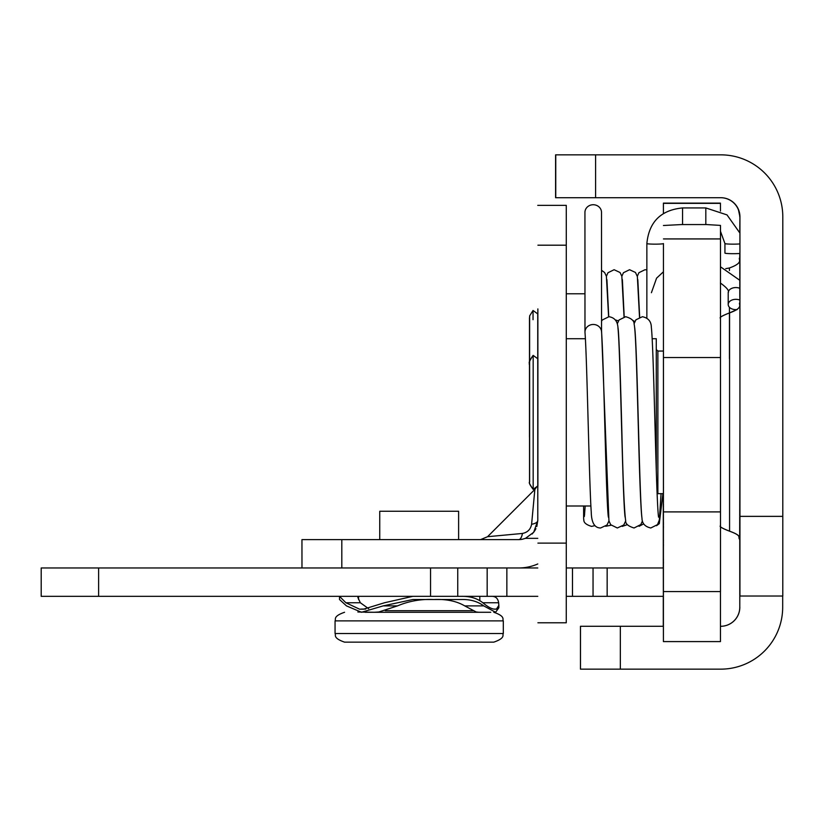 <?xml version="1.0" encoding="UTF-8"?>
<svg xmlns="http://www.w3.org/2000/svg" width="824" height="824" viewBox="0 0 824 824"><rect width="100%" height="100%" fill="white"/><g stroke="black" fill="none" stroke-linecap="round" stroke-linejoin="round"><path stroke-width="1.24" d="M620.338 669.15L580.498 669.15L580.498 626.291L620.338 626.291L620.338 669.15L720.712 669.15A61.975 61.975 90 0 0 782.687 607.175L782.687 596.02M739.901 540.904L739.931 596.02L739.942 516.36L782.8 516.36L782.8 216.825A61.975 61.975 90 0 0 720.825 154.85L595.597 154.85L595.597 197.708L555.757 197.708L555.757 154.85L595.597 154.85M782.8 516.36L782.79 596.02L739.931 596.02M534.838 489.446L487.561 536.702L522.447 533.447C527.566 532.438 530.615 529.379 531.604 524.28A9.96 4.089 180 0 0 537.784 520.5L537.732 313.882M537.845 358.801L537.866 308.918L537.876 358.821M529.544 438.337L529.636 315.911L533.035 310.473L537.763 313.903L537.773 358.749M537.814 485.933L537.825 487.355L537.825 485.933M533.169 355.401C529.76 359.851 528.575 363.168 529.616 365.351L529.616 482.091C528.771 482.411 529.956 484.821 533.169 489.312L533.169 355.401L537.897 358.831L537.897 485.882M537.918 205.361L566.273 205.361L566.284 217.021L566.284 245.192L537.918 245.192M537.918 543.119L566.284 543.119L566.284 245.192M566.284 543.119L566.263 622.779L537.907 622.779M522.447 533.447A9.96 4.089 -90 0 1 518.657 539.617L341.816 539.617L341.816 567.973M522.169 539.277L518.667 539.617A19.117 19.117 -90 0 0 522.179 539.287L525.496 538.34L533.694 532.294L535.93 528.699L533.694 532.294L537.784 520.5L536.805 526.526M522.437 539.236L522.179 539.287A19.117 19.117 90 0 1 519.295 539.607M537.773 485.964L537.784 520.5L537.773 485.964M531.604 524.28L534.858 489.425L487.581 536.702L480.567 539.617L487.592 536.702M301.975 567.973L301.955 539.617M301.975 539.617L341.816 539.617M518.687 567.973L518.657 567.973A47.483 47.483 90 0 0 537.784 563.956M566.098 205.361L537.742 205.361M739.921 243.904A8.281 0.597 180 0 1 733.216 244.151A8.281 0.597 180 0 1 724.935 243.554L724.935 253.081A8.281 0.597 180 0 0 733.216 253.689A8.281 0.597 180 0 0 739.921 253.442L739.911 292.551L739.931 216.825L738.52 209.646M738.304 209.121L739.911 216.825L739.911 233.017M739.911 216.825L739.756 232.553M739.756 253.452L739.756 258.375M739.756 540.214L739.787 607.175L739.859 540.41M739.942 516.36L739.931 216.825A19.117 19.117 -90 0 0 720.825 197.708L595.597 197.708M720.495 266.811L739.839 280.315L739.849 303.798M739.828 607.175A19.117 19.117 -90 0 1 720.712 626.291L720.454 626.291M663.392 626.291L620.338 626.291M580.498 626.291L580.498 669.15M739.756 216.825A19.117 19.117 90 0 0 720.639 197.708L720.639 197.708M555.757 154.85L555.757 197.708M720.67 626.291A19.117 19.117 90 0 0 739.787 607.175M739.849 300.091A7.643 5.15 180 0 0 732.114 299.988A7.643 5.15 180 0 0 728.21 304.489A7.643 5.15 180 0 0 737.192 309.556M720.454 591.56L720.454 641.587L663.413 641.587L663.433 243.554A8.281 0.597 0 0 1 655.152 244.151A8.281 0.597 0 0 1 646.861 243.554L646.861 318.012M537.784 596.339L41.2 596.339L41.2 567.973L537.784 567.973M566.284 567.973L663.351 567.973M593.043 567.973L593.043 596.339L572.474 596.339L572.474 567.973M566.273 596.339L572.474 596.339M607.154 567.973L607.154 596.339L593.053 596.339L593.053 567.973M607.154 596.339L663.351 596.339M368.668 608.72L360.346 602.746L357.853 597.472L358.564 596.545M401.628 612.273L374.137 612.273L378.772 612.005L397.477 605.898C408.951 601.067 421.002 598.945 433.62 599.522C446.155 598.945 456.527 601.067 464.736 605.898L476.231 612.005L478.868 612.273M493.751 609.08L496.388 609.163L498.85 605.383L498.85 607.782L495.605 612.273L483.739 605.898C477.663 601.376 470.133 599.244 461.152 599.522L412.845 599.522L383.129 605.898L361.509 612.273L346.492 605.898L339.519 599.522L339.519 596.339L345.864 602.746L359.511 609.163L363.58 609.163L384.54 602.746L412.845 596.339M365.722 609.08L361.509 609.08M498.85 605.383L498.633 602.746C497.964 598.265 495.461 596.123 491.125 596.339M461.152 596.339C469.886 596.123 477.106 598.265 482.812 602.746C488.478 607.473 492.742 609.575 495.605 609.08L494.73 609.163M365.166 612.273L490.764 612.273M374.137 612.273L357.853 611.995M458.731 642.143L344.566 642.143C332.113 637.848 336.367 634.655 335.059 633.532L503.31 633.532C502.001 634.655 506.255 637.848 493.803 642.143L458.731 642.143M379.751 539.617L379.751 511.261L458.618 511.261L458.618 539.617M663.289 510.159L663.299 532.943L663.299 509.819M663.289 513.836L663.299 535.538L663.289 513.836M663.289 506.667L663.289 507.378M663.299 536.269L663.299 535.538M663.299 501.466L663.299 523.168L663.299 501.466M663.299 494.287L663.299 495.008M663.299 523.889L663.299 523.168M663.31 567.973L663.413 641.587M663.279 493.648L663.279 567.973M663.279 596.339L663.279 626.291M663.31 626.291L663.31 596.339M663.402 581.682L663.392 551.411L663.402 581.682M663.392 562.73L663.392 600.974L663.392 562.73M583.917 520.212A7.643 7.601 -0.1 0 1 584.628 514.351M663.423 213.488L663.402 203.126L663.402 213.498M663.444 493.648L663.444 351.055M663.464 526.042L663.454 527.999M663.454 561.505L663.454 563.431M663.454 544.005L663.454 545.931M663.454 508.542L663.464 510.478M739.921 233.089L727.015 214.899L705.818 207.936L705.818 224.509L720.475 225.405L720.495 591.56L663.454 591.56M663.402 203.126L720.444 203.126L720.454 211.068M705.818 207.936L682.55 207.936L682.55 224.509L663.433 225.498M663.464 487.818L663.464 486.943M663.464 507.11L663.454 506.224M663.454 542.573L663.454 541.687M663.454 522.406L663.454 523.271M663.454 540.771L663.464 539.905M663.454 560.073L663.454 559.187M663.464 505.318L663.464 504.442M663.464 524.61L663.464 523.724M585.009 332.762A8.281 7.674 -0 0 1 585.009 332.7A8.281 7.674 -0 0 1 584.978 332.144A8.281 7.674 -0 0 1 593.27 324.471A8.281 7.674 -0 0 1 601.541 331.681C602.931 350.066 604.28 407.787 605.64 455.033C606.68 491.464 607.597 512.178 608.38 517.163L608.37 517.122M584.978 332.144L584.937 212.417A8.281 7.674 -0 0 1 593.218 204.733A8.281 7.674 -0 0 1 601.51 212.407L601.551 331.856M533.035 310.473L533.046 319.681M533.138 355.432L533.097 355.401C529.688 360.654 528.493 363.075 529.533 362.663L529.533 482.112C528.72 482.545 529.904 484.945 533.097 489.312L533.138 489.281M652.155 338.716L656.275 338.716L656.285 470.504M535.034 530.357L532.17 534.014M537.784 538.34L525.496 538.34M739.849 540.276L739.839 541.378M739.787 257.757L739.798 297.124M729.446 358.625L729.446 307.29M729.436 270.519L729.425 267.975C744.793 262.423 737.573 259.148 739.787 257.716M739.942 422.032L739.664 539.236C737.604 537.217 742.846 536.002 729.57 531.171L729.57 312.904C744.927 307.352 737.707 304.077 739.921 302.645L739.942 422.032M739.921 539.998L739.921 538.196M739.921 307.692L739.921 306.178M739.849 288.318A7.643 5.15 180 0 0 732.114 288.215A7.643 5.15 180 0 0 728.21 292.705C729.487 290.903 726.881 287.679 720.403 283.034M506.853 596.339L506.853 567.973M98.623 596.339L98.623 567.973M430.55 596.339L430.55 567.973M457.742 596.339L457.742 567.973M487.169 596.339L487.169 567.973M397.477 605.898L383.129 605.898M360.346 602.746L345.864 602.746M464.736 605.898L483.739 605.898M482.812 602.746L498.633 602.746M385.23 610.677L472.749 610.677M503.31 633.532L503.31 620.884L335.059 620.884L335.059 633.532M663.454 238.929L720.485 238.929M720.506 357.534L663.464 357.534M663.464 511.9L720.506 511.9M663.402 203.353L720.444 203.353M663.454 351.055L657.871 351.055L657.871 493.648L657.109 493.844M522.437 539.226L518.657 539.617M536.795 486.685L534.858 489.435L536.815 486.665M739.839 540.585L739.591 539.246C737.531 537.217 742.774 536.002 729.487 531.171C722.154 528.339 719.125 526.546 720.403 525.794M720.403 318.28C719.125 317.528 722.154 315.736 729.487 312.904L737.099 309.567M725.738 268.655L729.425 267.975M555.592 197.708L555.592 154.85M580.467 669.15L580.467 626.291M720.485 525.794C719.208 526.546 722.236 528.339 729.57 531.171M720.485 318.28C719.208 317.528 722.236 315.736 729.57 312.904M728.21 304.489L728.21 292.705M335.059 620.884C336.367 619.751 332.113 616.558 344.566 612.273M503.31 620.884C502.001 619.751 506.255 616.558 493.803 612.273M358.564 596.339L358.564 599.553M479.805 596.339L479.805 600.593M663.371 271.848L656.574 278.162L651.413 292.705M583.608 505.998L583.629 518.131M637.827 279.645L639.671 317.188M646.861 269.942L645.027 269.716L638.919 272.692L637.302 276.308M624.046 316.89L621.842 276.287L620.07 272.517L614.117 269.716L607.988 272.723L606.392 276.308M608.586 316.725L606.392 276.298L604.62 272.528L601.53 270.293M608.74 316.715L606.928 279.655M639.517 317.25L637.364 276.596L635.479 272.466L629.567 269.716L623.438 272.723L621.842 276.308M622.378 279.645L624.201 316.859M594.804 525.661L591.56 526.392C586.183 524.764 583.608 522.55 583.814 519.759M585.194 505.998L584.381 516.432M611.099 525.228L605.65 526.289M627.352 524.651L622.213 526.402M618.433 320.876L615.59 319.969M662.908 493.648L659.293 523.642L656.512 525.712M643.596 523.92L639.074 526.299M634.851 321.484L632.564 320.289M707.352 224.561L681.015 224.561M682.55 207.936C660.879 210.048 648.982 221.913 646.861 243.554M720.485 231.328L724.935 243.554M634.665 327.561C635.52 333.318 636.509 356.318 637.621 396.55C639.094 448.287 640.444 506.739 641.989 518.296C642.081 523.456 645.017 526.691 650.785 527.988L657.5 524.63L659.344 519.995L661.064 493.648M642.421 520.933L640.845 524.538L634.058 527.988C628.228 526.206 625.437 523.817 625.674 520.819C624.273 510.375 623.016 481.247 621.914 433.434C620.626 383.098 618.958 330.218 617.938 327.561M658.551 517.122L658.561 517.153C657.748 511.756 656.8 489.847 655.719 451.439C654.266 400.258 652.865 340.322 651.341 327.303C651.259 321.473 648.282 317.94 642.421 316.715L635.912 319.805L634.058 323.76M608.967 520.933L607.02 525.001L600.603 527.988C594.578 527.968 591.467 522.653 591.251 512.064C589.16 482.617 587.079 359.305 585.009 332.711M625.097 517.122L625.107 517.153C624.324 512.168 623.408 491.464 622.367 455.054C620.915 404.594 619.504 343.196 618 328.395C617.753 321.494 614.745 317.601 608.957 316.715L602.313 319.98L601.551 321.164M625.694 520.933L623.747 525.001L617.331 527.988L610.687 524.723L608.936 520.819L601.551 330.476M641.834 517.153C640.804 508.573 639.63 478.734 638.332 427.666C636.901 377.485 635.84 331.536 634.12 324.017C634.181 320.763 631.369 318.322 625.694 316.715L619.04 319.98L617.331 323.77M529.482 317.683L529.482 437.183M566.284 293.787L584.968 293.787M529.533 482.091L529.533 362.612M529.616 482.091L529.616 362.612M537.907 485.872L533.169 489.312M657.871 351.055L656.275 349.489M663.454 493.648L657.871 493.648M566.284 505.998L590.89 505.998M566.284 338.716L585.38 338.716"/></g></svg>

